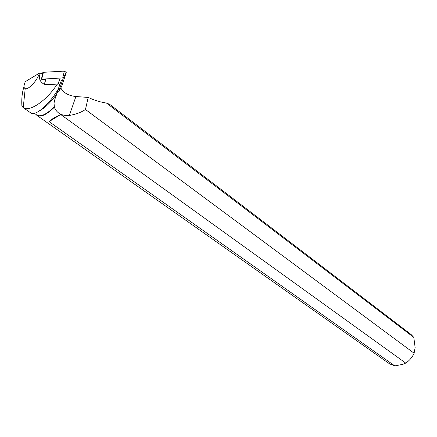 <?xml version="1.0" encoding="UTF-8"?>
<svg xmlns="http://www.w3.org/2000/svg" width="437" height="437" viewBox="0 0 437 437"><rect width="100%" height="100%" fill="white"/><g stroke="black" fill="none" stroke-linecap="round" stroke-linejoin="round"><path stroke-width="0.66" d="M58.64 91.852L63.207 78.305L62.715 77.928L41.51 79.179L42.679 72.744L43.432 72.291L64.37 71.116L66.233 72.537L61.748 86.171M66.255 72.302C62.901 69.833 57.766 72.1 53.696 71.712C50.08 72.482 43.46 70.969 42.394 73.716L42.679 72.744M56.69 84.887C46.71 100.505 29.137 112.489 23.27 107.66L30.819 112.965C35.162 116.564 49.168 104.678 58.247 89.115L59.842 84.576L58.219 83.363L56.69 84.887L44.186 84.243L45.951 79.572L41.482 79.272L42.46 73.733L40.297 73.137C38.407 78.07 39.701 81.768 44.186 84.243M24.024 86.652C22.172 92.174 21.457 98.696 21.883 106.218L23.232 107.633L25.209 88.64C23.603 87.87 23.636 85.537 25.313 81.637L39.341 73.181C37.921 79.796 28.383 90.191 25.209 88.64M21.883 106.218L23.303 106.95M61.497 80.042L59.842 84.576M58.219 83.363L59.88 78.824M58.247 89.115L54.904 99.139L58.613 88.968M39.439 110.878C45.257 107.753 50.987 102.176 56.63 94.157M34.408 113.336L37.134 115.242C41.04 117.012 46.77 114.183 54.335 106.754L54.035 103.023L54.904 99.139M414.112 353.243L85.455 109.49L88.192 97.44C94.578 100.363 100.663 102.236 106.453 103.056L413.795 337.402L415.134 347.519L414.112 353.243C412.211 357.368 409.414 360.645 405.727 363.087L60.705 114.51C54.609 117.329 50.736 119.694 49.075 121.617L394.786 365.884L389.7 363.934L37.189 115.587C41.073 117.367 46.792 114.587 54.335 107.251L54.335 106.754M40.297 73.137L39.341 73.181M54.335 107.251C56.87 113.292 61.868 116.034 69.325 115.472L75.907 96.522C68.74 95.752 63.78 93.021 61.016 88.334L60.836 87.913M109.638 104.323L106.453 103.056M75.907 96.522L88.192 97.44M109.621 104.312L411.179 334.578L413.795 337.402M35.981 114.445L36.965 115.444M85.455 109.49C81.282 112.336 75.907 114.33 69.325 115.472M394.786 365.884L402.75 364.36L405.727 363.087M49.075 121.617L60.705 114.51M63.207 78.305L66.233 72.537L61.825 86.023L58.842 91.737M62.715 77.928L64.37 71.116M43.432 72.291L41.706 79.059M41.57 79.097L42.908 72.444M37.134 115.242L37.189 115.587"/></g></svg>
